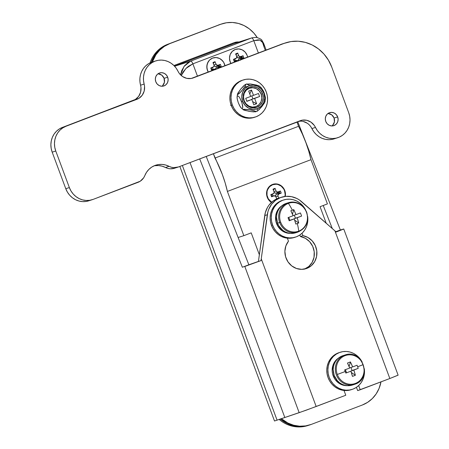 <?xml version="1.0" encoding="UTF-8"?>
<svg xmlns="http://www.w3.org/2000/svg" width="449" height="449" viewBox="0 0 449 449"><rect width="100%" height="100%" fill="white"/><g stroke="black" fill="none" stroke-linecap="round" stroke-linejoin="round"><path stroke-width="0.67" d="M230.87 63.404A9.749 9.092 -107.7 0 1 230.135 61.844A9.749 9.092 -107.7 0 1 235.237 49.474A9.749 9.092 -107.7 0 1 247.135 55.384L245.188 52.135L242.241 49.867L238.75 48.935L235.237 49.474L232.245 51.405L230.219 54.436L229.484 58.101L229.635 59.998L230.87 63.404A9.749 9.092 -107.7 0 1 230.135 61.844L230.96 63.562M242.185 57.135L241.175 57.455L242.185 57.135M208.201 72.02A9.749 9.092 -107.7 0 1 207.472 70.454L208.201 72.02A9.749 9.092 -107.7 0 1 212.573 58.089L209.576 60.02L207.556 63.051L206.815 66.716L207.472 70.454A9.749 9.092 -107.7 0 1 212.573 58.089A9.749 9.092 -107.7 0 1 224.466 63.999A9.749 9.092 -107.7 0 1 224.938 65.661L223.641 62.276L222.519 60.744L219.578 58.482L216.081 57.551L212.573 58.089L209.576 60.02L208.42 61.423L207.011 64.836L206.972 68.613L208.297 72.177M218.511 66.07L219.522 65.745L218.511 66.07M267.228 197.229L267.509 197.117L267.228 197.229L268.081 199.008L269.237 200.591L271.421 202.443A10.074 9.395 -107.7 0 1 267.228 197.229A10.074 9.395 -107.7 0 1 272.498 184.449A10.074 9.395 -107.7 0 1 284.795 190.556A10.074 9.395 -107.7 0 1 285.255 196.409L285.311 192.464L283.942 188.776L282.78 187.194L279.738 184.859L276.129 183.894L272.498 184.449L269.406 186.447L268.21 187.895L266.757 191.42L266.712 195.326L267.228 197.229M284.509 190.662L284.795 190.556L284.509 190.662L283.684 188.945L281.192 186.133L277.909 184.5L276.124 184.213L272.61 184.758L269.619 186.689L267.598 189.714L267.054 191.504L267.009 195.276L268.339 198.845L271.662 202.224A9.749 9.092 -107.7 0 1 266.874 192.947A9.749 9.092 -107.7 0 1 272.61 184.758A9.749 9.092 -107.7 0 1 281.966 186.795A9.749 9.092 -107.7 0 1 284.93 196.449L285.166 194.406L284.509 190.662M279.772 193.682L279.166 191.83A6.499 6.062 72.3 0 1 279.435 192.453A6.499 6.062 72.3 0 1 279.682 193.25M227.396 191.426L310.977 159.67L327.428 203.902L320.064 206.703L326.199 223.198L320.064 206.703L327.428 203.902L310.977 159.67A50.378 18.196 -110.8 0 0 298.568 126.304L214.987 158.065A50.378 18.196 69.2 0 1 227.396 191.426L310.977 159.67L308.766 151.201L305.892 142.63L302.458 134.24L298.568 126.304L214.987 158.065L213.37 153.704L222.311 174.386L225.185 182.956L227.396 191.426L243.846 235.663L227.396 191.426M259.354 254.74L251.216 232.863L243.846 235.663L251.216 232.863L259.354 254.74M296.946 121.948L298.568 126.304L296.946 121.948M233.676 43.699L174.487 66.115L232.503 44.069L251.541 37.997L190.629 61.143C191.375 61.12 192.127 62.018 192.879 63.831L188.462 66.284L186.402 68.007L182.979 72.109L181.239 75.527L185.886 68.506L192.879 63.831L197.442 76.106L192.879 63.831L253.792 40.685L258.36 52.96L253.792 40.685A3.25 1.173 -110.8 0 0 251.541 37.997L190.629 61.143A3.25 1.173 69.2 0 1 192.879 63.831L253.792 40.685L259.926 40.079L263.72 43.553L264.046 46.949L262.171 41.229M247.601 57.045L247.135 55.384A9.749 9.092 -107.7 0 1 247.601 57.045A9.749 9.092 -107.7 0 0 247.135 55.384L245.188 52.135L242.241 49.867L238.75 48.935L235.237 49.474L232.245 51.405L230.219 54.436L229.484 58.101L230.135 61.844A9.749 9.092 -107.7 0 1 235.237 49.474A9.749 9.092 -107.7 0 1 247.135 55.384L247.635 57.231M190.629 61.143L174.616 66.256L190.629 61.143L184.039 66.413L180.582 74.904L181.727 70.616L184.528 65.773L188.44 62.237L190.629 61.143M238.116 237.493L243.846 235.663L238.116 237.493M265.303 50.322L264.046 46.949M219.617 24.633L167.499 44.372L219.617 24.633A32.502 30.302 -107.7 0 1 221.065 24.128A32.502 30.302 72.3 0 0 219.617 24.633L168.622 44.013L220.74 24.274L169.739 43.654L164.429 46.342L159.76 50.092L155.91 54.767L152.346 61.99A32.502 30.302 -107.7 0 1 169.739 43.654L167.499 44.372A32.502 30.302 72.3 0 0 150.039 62.899A32.502 30.302 -107.7 0 1 167.499 44.372L219.617 24.633L168.622 44.013L163.313 46.696L168.622 44.013A32.502 30.302 72.3 0 0 151.212 62.389L154.787 55.126L158.643 50.451L163.313 46.696L158.643 50.451L154.787 55.126L151.212 62.389A32.502 30.302 -107.7 0 1 168.622 44.013L219.617 24.633M308.867 425.22L304.473 426.264L298.512 426.55L292.568 425.596L286.866 423.441L280.193 419.001L286.866 423.441L292.568 425.596L298.512 426.55L304.473 426.264L308.867 425.22M309.316 425.074A32.502 30.302 -107.7 0 1 308.766 425.254A32.502 30.302 -107.7 0 1 280.193 419.001A32.502 30.302 72.3 0 0 308.766 425.254A32.502 30.302 72.3 0 0 309.316 425.074M308.199 425.428A32.502 30.302 -107.7 0 1 279.132 419.405A32.502 30.302 72.3 0 0 307.649 425.613L309.889 424.894A32.502 30.302 -107.7 0 1 281.259 418.597L287.983 423.081L293.685 425.237L299.629 426.191L305.589 425.905L311.337 424.389L362.332 405.015L367.641 402.326L372.311 398.572L376.167 393.896L379.051 388.48L380.982 381.875A32.502 30.302 -107.7 0 1 362.332 405.015L311.337 424.389A32.502 30.302 -107.7 0 1 309.889 424.894M222.188 23.769A32.502 30.302 -107.7 0 1 257.193 37.508L253.904 33.131L249.33 28.859L244.088 25.587L238.385 23.427L232.442 22.472L226.481 22.764L220.74 24.274A32.502 30.302 -107.7 0 1 222.188 23.769L219.948 24.487A32.502 30.302 72.3 0 0 218.5 24.992A32.502 30.302 -107.7 0 1 220.504 24.313M252.063 37.811L251.541 37.997A3.25 1.173 69.2 0 1 253.792 40.685L258.052 39.843L259.909 40.073L262.738 41.802L263.67 43.418L261.986 40.466C261.812 39.523 259.932 38.491 256.351 37.362L252.119 37.795L233.087 43.867A12.999 12.123 72.3 0 0 232.503 44.069L252.153 37.783M235.231 42.436L237.88 42.341A12.999 12.123 72.3 0 0 234.075 42.672M164.048 78.205A12.999 12.123 -107.7 0 0 164.519 81.617L164.048 77.868M234.631 42.481A12.999 12.123 -107.7 0 0 234.052 42.683L173.92 65.532L234.052 42.683L239.003 41.981A12.999 12.123 -107.7 0 0 234.631 42.481L234.591 42.492M161.926 86.247A6.825 6.365 72.3 0 0 164.104 78.345L167.685 77.206A6.825 6.365 -107.7 0 1 163.812 85.967A6.825 6.365 -107.7 0 1 155.786 81.724L155.326 79.103L155.848 76.538L157.262 74.422L159.356 73.069L161.814 72.687L164.261 73.344L166.321 74.927L167.685 77.206L168.145 79.821L167.623 82.386L166.209 84.507L164.115 85.86L161.657 86.236L159.21 85.585L157.15 84.002L155.786 81.724A6.825 6.365 -107.7 0 1 159.659 72.963A6.825 6.365 -107.7 0 1 167.685 77.206L164.104 78.345L164.418 82.279L162.628 85.652M331.901 125.95A6.825 6.365 72.3 0 0 334.078 118.048L337.665 116.903A6.825 6.365 -107.7 0 1 333.787 125.669A6.825 6.365 -107.7 0 1 325.761 121.426L325.306 118.805L325.822 116.24L327.237 114.119L329.336 112.766L331.794 112.39L334.236 113.041L336.301 114.63L337.665 116.903L338.119 119.524L337.603 122.089L336.189 124.21L334.09 125.563L331.631 125.939L329.19 125.288L327.125 123.7L325.761 121.426A6.825 6.365 -107.7 0 1 329.639 112.66A6.825 6.365 -107.7 0 1 337.665 116.903L334.078 118.048L334.398 121.982L332.602 125.35M298.692 121.303L300.92 121.146M303.154 121.432L307.335 123.251L309.142 124.727L310.68 126.517L313.789 131.725L316.197 134.481L319.031 136.726L322.197 138.376L325.576 139.375L329.05 139.69L332.49 139.308M282.415 43.879L191.179 78.474L186.717 78.339L182.53 76.521L179.185 73.254L176.148 68.141L173.842 65.459L171.131 63.242L168.1 61.575L164.856 60.514L161.505 60.087L158.16 60.318L154.939 61.187L151.947 62.675L149.281 64.729L147.042 67.283L145.291 70.246L144.095 73.518L143.5 76.987L143.512 80.545L144.561 86.41L144.174 91.096L142.21 95.25L138.937 98.32L65.969 126.281L62.787 127.892L59.981 130.143L57.674 132.949L55.94 136.204L54.857 139.774L54.464 143.534L54.767 147.328L55.766 151.016L69.359 187.57L71.015 191.01L73.254 194.069L76.004 196.634L79.147 198.598L82.565 199.895L86.135 200.462L89.71 200.293L93.156 199.384L140.24 181.222L143.674 177.787L146.548 172.27L148.872 169.413L151.7 167.118L154.922 165.485L158.413 164.57L162.038 164.407L165.647 165.013L171.406 167.247L173.814 167.651L178.556 166.933L302.272 120.158L306.734 120.287L310.916 122.111L314.266 125.378L317.37 130.586L319.778 133.336L322.618 135.581L325.783 137.231L329.162 138.236L332.63 138.545L336.071 138.163L339.354 137.097L342.357 135.379L344.978 133.078L347.128 130.277L348.716 127.078L349.692 123.593L350.018 119.95L349.692 116.274L348.71 112.705L331.721 67.019L328.415 60.132L323.931 54.015L318.436 48.89L312.15 44.956L305.309 42.369L298.175 41.224L291.025 41.566L284.127 43.385L193.323 77.89A12.999 12.123 -107.7 0 1 192.744 78.092A12.999 12.123 -107.7 0 1 177.972 71.211A19.503 18.184 -107.7 0 0 155.809 60.884A19.503 18.184 -107.7 0 0 144.14 84.064A12.999 12.123 -107.7 0 1 136.945 99.313L62.389 127.426L59.201 129.037L56.4 131.288L54.088 134.094L52.359 137.343L51.276 140.919L50.877 144.673L51.186 148.473L52.185 152.16L65.779 188.709L67.429 192.15L69.674 195.214L72.418 197.773L75.561 199.743L78.985 201.034L82.549 201.607L86.129 201.438L88.767 200.81M152.284 62.007L148.361 63.82L145.701 65.874L143.456 68.428L141.71 71.385L140.515 74.657L139.914 78.132L139.931 81.69L140.98 87.555L140.588 92.241L138.629 96.395L135.357 99.465L62.389 127.426A19.503 18.184 72.3 0 0 52.185 152.16L55.766 151.016L69.359 187.57L65.779 188.709A19.503 18.184 72.3 0 0 88.706 200.832A19.503 18.184 72.3 0 0 89.576 200.529M154.832 165.709L158.452 165.552L162.067 166.158L167.819 168.392L170.227 168.796L174.431 168.268M328.208 113.535L331.755 114.877L334.078 118.048A6.825 6.365 72.3 0 0 327.938 113.524M158.233 73.832L161.78 75.174L164.104 78.345A6.825 6.365 72.3 0 0 157.964 73.821M231.342 105.723L230.696 105.403L230.977 104.729L230.696 105.403L231.342 105.723M155.73 165.198L155.792 165.181A19.503 18.184 -107.7 0 0 144.819 175.581A12.999 12.123 -107.7 0 1 138.09 182.311L93.156 199.384A19.503 18.184 -107.7 0 1 92.286 199.687A19.503 18.184 -107.7 0 1 69.359 187.57L65.779 188.709L52.185 152.16L55.766 151.016A19.503 18.184 -107.7 0 1 65.969 126.281L133.359 100.458A12.999 12.123 72.3 0 0 140.559 85.209L144.14 84.064L140.559 85.209A19.503 18.184 72.3 0 1 152.222 62.029L155.809 60.884M285.867 42.778L282.281 43.923A39.001 36.363 72.3 0 0 280.546 44.53L284.127 43.385A39.001 36.363 -107.7 0 1 285.867 42.778A39.001 36.363 -107.7 0 1 331.721 67.019L348.71 112.705A19.503 18.184 -107.7 0 1 337.642 137.742A19.503 18.184 -107.7 0 1 315.479 127.421L311.898 128.56A19.503 18.184 72.3 0 0 334.056 138.887L337.642 137.742M155.792 165.181A19.503 18.184 -107.7 0 1 169.105 166.355A12.999 12.123 -107.7 0 0 177.978 167.135A12.999 12.123 -107.7 0 0 178.556 166.933L300.123 120.742A12.999 12.123 -107.7 0 1 300.701 120.534A12.999 12.123 -107.7 0 1 315.479 127.421L311.898 128.56A12.999 12.123 72.3 0 0 298.613 121.314M177.978 167.135L174.392 168.28A12.999 12.123 72.3 0 1 165.518 167.499L169.105 166.355L165.518 167.499A19.503 18.184 72.3 0 0 154.029 165.855M133.359 100.458L136.945 99.313L133.359 100.458M306.847 268.384A17.062 15.911 -107.7 0 1 306.083 268.654A17.062 15.911 -107.7 0 1 287.758 261.52A17.062 15.911 -107.7 0 1 288.477 241.164L285.873 245.872L284.885 251.288L285.615 256.822L287.994 261.879L291.755 265.915L296.497 268.502L301.717 269.355L306.847 268.384L311.337 265.701L314.704 261.582L316.59 256.48L316.792 250.935L315.282 245.547L312.229 240.9L307.952 237.482L302.923 235.669L302.025 233.25L302.923 235.669A17.062 15.911 -107.7 0 1 316.792 250.935A17.062 15.911 -107.7 0 1 306.847 268.384L305.314 268.872L306.847 268.384M274.507 421.005L306.151 410.223L345.781 395.249L316.175 406.502L261.256 258.826L260.998 260.6L244.806 266.465L299.174 412.665L274.507 421.005L179.836 166.444L274.507 421.005M335.661 232.054L336.093 231.875M323.235 205.496L332.305 228.552L323.235 205.496M356.439 387.319L357.657 390.585L360.233 389.76L358.661 385.545L360.233 389.76L389.839 378.513L357.657 390.585L356.439 387.319M277.931 198.391L273.071 201.068L269.08 205.013L267.497 207.382L265.303 212.714L258.433 261.419L248.858 264.775L206.214 156.426L248.858 264.775L260.998 260.6L244.806 266.465L299.174 412.665L316.175 406.502L261.256 258.826L267.879 211.889L268.805 209.144L271.656 204.194L275.647 200.248L280.507 197.571L285.912 196.348L291.485 196.656L296.856 198.486L299.343 199.934L334.915 230.837L389.839 378.513L398.123 375.173L343.749 228.973L336.245 232.01L334.915 230.837L389.839 378.513L397.909 375.207M304.781 269.002A17.062 15.911 72.3 0 0 314.177 251.468A17.062 15.911 72.3 0 0 300.347 236.494L299.803 235.023L300.347 236.494L305.382 238.307L309.653 241.719L312.706 246.372L314.216 251.76L314.014 257.299L312.128 262.401L308.76 266.521L304.27 269.209M182.361 165.49L277.084 420.18L182.361 165.49M190.011 162.583L284.733 417.278L190.011 162.583M242.342 267.25L248.858 264.775L242.342 267.25L199.693 158.901L242.342 267.25M344.001 390.473L345.781 395.249L344.001 390.473M287.366 238.178L288.477 241.164L287.366 238.178M343.749 228.973L340.37 230L343.519 229.113L336.245 232.01L301.649 201.702A22.753 21.21 -107.7 0 0 281.523 197.218L278.947 198.037A22.753 21.21 72.3 0 0 264.725 215.576L267.295 214.757L261.256 258.826L260.998 260.6L258.433 261.419L264.725 215.576L267.295 214.757A22.753 21.21 -107.7 0 1 281.523 197.218M340.37 230L297.726 121.651L340.37 230L335.897 231.701L340.37 230M300.347 236.494L302.923 235.669L300.347 236.494M278.402 192.397A4.877 4.546 -107.7 0 1 278.582 192.812A4.877 4.546 -107.7 0 1 278.722 193.244L279.873 193.193L279.334 191.751L278.402 192.397A4.877 4.546 -107.7 0 1 278.582 192.812A4.877 4.546 -107.7 0 1 278.722 193.244L276.186 194.395L275.54 196.196A2.312 2.155 72.3 0 1 276.898 193.94L278.818 194.047L277.858 195.483L278.711 198.116L277.965 196.106A1.628 1.515 -107.7 0 1 278.818 194.047L281.226 193.132L278.818 194.047L276.898 193.94L278.722 193.244L281.226 193.132L280.429 190.999L281.226 193.132L279.873 193.193L279.334 191.751L280.429 190.999L278.021 191.914L280.429 190.999L276.584 193.092L278.021 191.914A1.628 1.515 -107.7 0 1 276.04 190.926L276.853 191.846L278.021 191.914L276.584 193.092L278.402 192.397M273.031 189.731L274.008 189.439L273.98 189.091L273.301 189.355L275.074 188.339L276.04 190.926L275.074 188.339L273.093 189.091L275.074 188.339L274.008 189.439L273.031 189.731M271.589 196.791L270.798 194.658L273.705 193.418L274.165 192.307L273.093 189.091L274.058 191.684A1.628 1.515 -107.7 0 1 273.205 193.744L270.798 194.658L271.589 196.791L273.997 195.876L271.589 196.791M276.736 198.89L275.658 196.32L273.997 195.876A1.628 1.515 -107.7 0 1 275.983 196.858L276.736 198.89M277.364 198.475L276.416 198.828L277.364 198.475L277.577 198.761M273.621 193.497L272.358 194.569A2.312 2.155 72.3 0 1 271.763 194.922L272.476 194.462M274.159 192.391L274.923 192.997L276.584 193.092A2.312 2.155 72.3 0 1 274.159 192.385M272.913 195.641L271.319 196.056L273.997 195.876L272.083 195.77A2.312 2.155 72.3 0 1 272.975 195.646L274.625 195.786M274.025 191.6L276.04 190.926L274.025 191.6M275.95 196.78L277.965 196.106L275.95 196.78M215.615 69.651L214.543 69.118L211.546 70.123L210.755 67.99L213.662 66.755L214.122 65.638L213.051 62.428L215.037 61.67L216.323 64.802L217.978 65.245L216.541 66.424A2.312 2.155 72.3 0 1 214.122 65.722L215.705 66.553L218.366 65.728A4.877 4.546 -107.7 0 1 218.54 66.149A4.877 4.546 -107.7 0 1 218.68 66.575L219.83 66.525L219.292 65.083L218.366 65.728A4.877 4.546 -107.7 0 1 218.54 66.149A4.877 4.546 -107.7 0 1 218.68 66.575L216.149 67.726L215.492 69.314M215.492 69.247A2.312 2.155 72.3 0 1 216.856 67.271L218.775 67.378L221.183 66.463L218.775 67.378L216.856 67.271L218.68 66.575L221.183 66.463L220.392 64.33L221.183 66.463L219.83 66.525L219.292 65.083L220.392 64.33L217.978 65.245L220.392 64.33L216.541 66.424L217.978 65.245A1.628 1.515 -107.7 0 1 215.997 64.263L213.988 64.937L215.997 64.263L215.037 61.67L213.965 62.776L212.994 63.062L213.965 62.776L213.937 62.428L213.258 62.692L215.037 61.67L213.051 62.428L214.016 65.015A1.628 1.515 -107.7 0 1 213.163 67.075L210.755 67.99L211.546 70.123L213.96 69.208A1.628 1.515 -107.7 0 1 215.245 69.342M224.966 65.84L223.641 62.276L221.149 59.464L219.578 58.482L216.081 57.551L212.573 58.089A9.749 9.092 -107.7 0 1 224.938 65.661M217.888 68.338A1.628 1.515 -107.7 0 1 218.775 67.378L217.816 68.815M213.584 66.828L212.315 67.9A2.312 2.155 72.3 0 1 211.726 68.254L212.433 67.793M212.871 68.972L211.277 69.393L213.96 69.208L212.04 69.101A2.312 2.155 72.3 0 1 212.933 68.978L214.588 69.118M238.279 61.036L237.207 60.503L234.215 61.507L233.424 59.38L236.331 58.14L236.791 57.023L235.719 53.813L237.701 53.061L238.986 56.192L240.647 56.63L239.205 57.809A2.312 2.155 72.3 0 1 236.786 57.107L238.374 57.938L241.96 56.473L242.494 57.915L242.123 58.022L242.494 57.915L241.96 56.473L241.029 57.118A4.877 4.546 -107.7 0 1 241.343 57.966L242.123 58.022L241.343 57.966L238.812 59.116L238.155 60.699M238.161 60.637A2.312 2.155 72.3 0 1 239.519 58.656L241.439 58.763L239.519 58.656L241.343 57.966A4.877 4.546 -107.7 0 0 241.029 57.118L239.205 57.809L240.647 56.63L243.055 55.715L243.846 57.848L240.939 59.088L240.479 60.2M235.927 54.076L236.606 53.813L235.927 54.076M240.557 59.723A1.628 1.515 -107.7 0 1 241.439 58.763L243.846 57.848L242.494 57.915L243.846 57.848L243.055 55.715L241.96 56.473L243.055 55.715L240.647 56.63A1.628 1.515 -107.7 0 1 238.666 55.648L236.651 56.321L238.666 55.648L237.701 53.061L236.634 54.161L235.658 54.452L236.634 54.161L237.701 53.061L235.719 53.813L236.679 56.4A1.628 1.515 -107.7 0 1 235.832 58.465L233.424 59.38L234.215 61.507L236.623 60.593A1.628 1.515 -107.7 0 1 237.914 60.727M235.534 60.362L233.94 60.778L236.623 60.593L234.704 60.486A2.312 2.155 72.3 0 1 235.602 60.362L237.252 60.508M236.247 58.218L234.984 59.29A2.312 2.155 72.3 0 1 234.389 59.638L235.096 59.184M355.165 384.148A15.44 14.396 -107.7 0 1 354.48 384.389A15.44 14.396 -107.7 0 1 336.194 374.427A15.44 14.396 -107.7 0 1 344.405 355.215A1.465 0.528 69.2 0 1 345.04 355.67A14.811 13.807 -107.7 0 1 363.106 364.644A14.811 13.807 72.3 0 0 345.04 355.67A14.811 13.807 72.3 0 0 337.289 374.455A26.003 0.477 -20.4 0 0 345.225 371.514A25.559 2.374 -110.3 0 1 344.647 369.942L349.715 368.04L347.492 363.045L348.963 362.461L350.411 361.933L352.633 366.928L357.05 365.233A25.559 18.897 68.4 0 1 357.673 366.788A26.003 0.477 -20.4 0 0 363.106 364.644A14.811 13.807 -107.7 0 1 355.361 383.429A14.811 13.807 72.3 0 0 363.106 364.644A26.003 0.477 159.6 0 1 357.673 366.788A25.559 18.897 68.4 0 1 358.218 368.371L353.801 370.066L355.372 375.269L353.941 375.841L352.454 376.38L350.882 371.177L345.814 373.08A25.559 2.374 -110.3 0 1 345.225 371.514A26.003 0.477 159.6 0 1 337.289 374.455A14.811 13.807 72.3 0 0 355.361 383.429A1.465 0.528 69.2 0 1 355.165 384.148A1.465 0.528 -110.8 0 0 355.361 383.429A14.811 13.807 -107.7 0 1 337.289 374.455A14.811 13.807 -107.7 0 1 345.04 355.67A1.465 0.528 -110.8 0 0 344.405 355.215A15.44 14.396 72.3 0 0 336.127 374.23A15.44 14.396 72.3 0 0 354.109 384.501M343.014 355.636L342.273 355.894A15.44 14.396 72.3 0 0 334.062 375.111A15.44 14.396 72.3 0 0 352.342 385.074L355.176 384.148C372.547 378.58 362.175 348.519 345.09 354.974L342.957 355.653A15.44 14.396 72.3 0 0 342.273 355.894L339.747 357.168L337.53 358.953L335.7 361.176L334.331 363.746L333.472 366.575L333.158 369.549L334.196 375.476L337.278 380.623L339.45 382.655L341.942 384.209L344.647 385.236L347.47 385.685L352.392 385.057M345.814 373.08A25.947 0.477 -20.4 0 0 350.882 371.177L345.814 373.08A25.559 2.374 -110.3 0 1 345.225 371.514A25.559 2.374 -110.3 0 1 344.647 369.942A25.947 0.477 159.6 0 0 349.715 368.04A25.947 9.373 69.2 0 0 347.492 363.045A25.559 10.215 -30.5 0 1 350.411 361.933L349.098 366.541L350.411 361.933A25.947 9.373 -110.8 0 1 352.633 366.928L349.653 367.883L352.633 366.928A25.947 0.477 159.6 0 0 357.05 365.233A25.559 18.897 68.4 0 1 357.673 366.788A25.559 18.897 68.4 0 1 358.218 368.371L353.801 370.066A25.947 0.477 -20.4 0 0 358.218 368.371L352.095 370.532L350.955 367.467L352.095 370.532L350.826 371.194L353.801 370.066A25.947 9.373 -110.8 0 1 355.372 375.269A25.559 11.051 169.9 0 1 352.454 376.38A25.947 9.373 69.2 0 0 350.882 371.177L345.814 373.08M344.405 355.215A15.44 14.396 -107.7 0 1 345.09 354.974M345.41 369.662L346.521 372.648L345.41 369.662M351.314 372.474L355.372 375.269L351.314 372.474M352.123 389.406A19.503 18.184 -107.7 0 0 352.993 389.103L356.18 387.493L358.981 385.242L361.293 382.436L363.022 379.181L364.105 375.611L364.504 371.851L364.291 368.663A19.503 18.184 -107.7 0 1 352.993 389.103L349.546 390.013L345.971 390.181L342.402 389.614L338.984 388.318L335.835 386.353L333.091 383.788L330.851 380.73L329.196 377.289L328.197 373.596L327.888 369.802L328.286 366.047L329.37 362.472L331.098 359.222L333.411 356.416L336.211 354.166L339.399 352.555L338.282 352.908A19.503 18.184 72.3 0 0 327.91 377.177A19.503 18.184 72.3 0 0 351.006 389.766L352.123 389.406A19.503 18.184 -107.7 0 1 329.027 376.823A19.503 18.184 -107.7 0 1 339.399 352.555A19.503 18.184 -107.7 0 1 340.269 352.246A19.503 18.184 -107.7 0 1 362.197 362.107L359.301 357.864L356.557 355.305L353.408 353.335L349.99 352.044L346.42 351.472L342.845 351.646L339.399 352.555L335.094 354.519L332.294 356.77L329.981 359.576L328.247 362.831L327.164 366.401L326.771 370.161L327.08 373.955L328.079 377.643L329.729 381.083L331.974 384.148L334.718 386.707L337.861 388.677L341.285 389.968L344.849 390.54L348.424 390.366L351.067 389.743M339.214 352.583L338.282 352.908A19.503 18.184 72.3 0 1 339.147 352.605L340.269 352.246M338.024 358.487L337.816 358.555A14.952 13.941 72.3 0 0 333.057 375.487A14.952 13.941 72.3 0 0 347.313 385.674L344.159 385.433L338.995 383.266L334.932 379.203L332.586 373.871L332.176 370.975L332.973 365.278L335.785 360.424L338.507 358.078A14.952 13.941 72.3 0 0 337.816 358.555L338.024 358.487M288.309 202.729A15.44 14.396 72.3 0 0 279.688 222.502L280.653 222.16A14.811 13.807 -107.7 0 1 288.398 203.38A14.811 13.807 -107.7 0 1 306.471 212.349L306.471 212.349A14.811 13.807 72.3 0 0 288.398 203.38A14.811 13.807 72.3 0 0 280.653 222.16A14.811 13.807 72.3 0 0 298.725 231.134A26.003 9.39 -110.8 0 0 297.3 223.546A25.559 11.051 169.9 0 1 295.818 224.085L294.247 218.882L289.178 220.785L288.589 219.219L288.011 217.647L293.079 215.744L290.857 210.749A25.559 10.215 -30.5 0 1 292.321 210.166A26.003 9.39 -110.8 0 0 288.398 203.38A26.003 9.39 69.2 0 1 292.321 210.166A25.559 10.215 -30.5 0 1 293.775 209.638L295.998 214.633L300.415 212.938L301.038 214.493L301.582 216.076L297.159 217.771L298.737 222.973A25.559 11.051 169.9 0 1 297.3 223.546A26.003 9.39 69.2 0 1 298.725 231.134A14.811 13.807 72.3 0 0 306.471 212.349A14.811 13.807 -107.7 0 1 298.725 231.134A14.811 13.807 -107.7 0 1 280.653 222.16L279.688 222.502A15.44 14.396 -107.7 0 1 288.454 202.679A15.44 14.396 -107.7 0 1 306.605 212.276L306.701 212.248C302.873 204.082 296.795 200.888 288.454 202.679L286.322 203.358A15.44 14.396 72.3 0 0 277.555 223.181L279.688 222.502L277.555 223.181L278.863 225.909L282.814 230.359L285.3 231.914L288.011 232.941L290.834 233.39L295.756 232.762M290.857 210.749A25.947 9.373 69.2 0 1 293.079 215.744A25.947 0.477 159.6 0 1 288.011 217.647A25.559 2.374 -110.3 0 0 289.178 220.785A25.947 0.477 -20.4 0 0 294.247 218.882A25.947 9.373 69.2 0 1 295.818 224.085A25.559 11.051 169.9 0 0 297.3 223.546A25.559 11.051 169.9 0 0 298.737 222.973A25.947 9.373 -110.8 0 0 297.159 217.771L294.129 218.742L297.159 217.771A25.947 0.477 -20.4 0 0 301.582 216.076L294.129 218.742L295.459 218.236L294.32 215.172L295.459 218.236L301.582 216.076A25.559 18.897 68.4 0 0 300.415 212.938A25.947 0.477 159.6 0 1 295.998 214.633A25.947 9.373 -110.8 0 0 293.775 209.638L292.462 214.246L293.775 209.638A25.559 10.215 -30.5 0 0 292.321 210.166A25.559 10.215 -30.5 0 0 290.857 210.749M291.21 219.847L294.247 218.882L289.886 220.352L288.774 217.367L289.886 220.352L289.178 220.785L291.21 219.847M293.012 215.587L295.998 214.633L293.012 215.587M294.679 220.178L298.737 222.973L294.679 220.178M286.372 203.341L283.111 204.879L280.894 206.658L279.065 208.88L277.695 211.457L276.837 214.28L276.522 217.254L277.555 223.181A15.44 14.396 72.3 0 0 295.706 232.778L297.839 232.094A15.44 14.396 -107.7 0 1 279.688 222.502A15.44 14.396 72.3 0 0 297.99 232.049M295.487 237.111A19.503 18.184 -107.7 0 0 307.655 216.373L307.862 219.561L307.47 223.316L306.386 226.885L304.652 230.141L302.34 232.947L299.539 235.197L296.357 236.808L292.905 237.717L289.33 237.891L285.766 237.319L282.342 236.022L279.199 234.058L276.455 231.493L274.21 228.434L272.56 224.994A19.503 18.184 -107.7 0 1 283.628 199.957A19.503 18.184 -107.7 0 1 305.561 209.812L302.66 205.569L299.915 203.01L296.772 201.045L293.349 199.749L289.785 199.176L286.209 199.35L282.763 200.26L279.575 201.87L276.775 204.121L274.462 206.927L272.734 210.177L271.645 213.752L271.252 217.507L271.561 221.301L272.56 224.994L271.437 225.347L272.56 224.994A19.503 18.184 -107.7 0 0 295.487 237.111L294.364 237.47A19.503 18.184 72.3 0 1 271.437 225.347L273.093 228.794L275.332 231.852L278.083 234.412L281.226 236.382L284.644 237.673L288.213 238.245L291.788 238.077L294.426 237.448M283.628 199.957L282.511 200.31A19.503 18.184 72.3 0 0 271.437 225.347L270.438 221.66L270.13 217.866L270.528 214.106L271.611 210.536L273.346 207.281L275.652 204.48L278.459 202.224L282.578 200.288M278.296 226.913L279.3 226.593L278.296 226.913L275.95 221.576L275.669 215.778L277.51 210.401L279.143 208.128L281.865 205.782A14.952 13.941 72.3 0 0 278.296 226.913A14.952 13.941 72.3 0 0 290.671 233.385L287.517 233.138L284.851 232.318L282.359 230.971L278.296 226.913M244.161 100.649A9.749 9.092 72.3 0 0 256.059 106.559A9.749 9.092 72.3 0 0 261.161 94.189L262.57 93.689A10.725 10.001 -107.7 0 1 256.957 107.294A10.725 10.001 -107.7 0 1 243.869 100.795L244.161 100.649L243.869 100.795L244.778 102.686L246.013 104.37L249.251 106.862L253.096 107.889L256.957 107.294L260.252 105.167L262.474 101.839L263.288 97.809L262.57 93.689L260.426 90.114L257.187 87.622L253.343 86.595L249.481 87.19L246.187 89.317L243.964 92.646L243.15 96.675L243.869 100.795A10.725 10.001 -107.7 0 1 249.481 87.19A10.725 10.001 -107.7 0 1 262.57 93.689L261.161 94.189A9.749 9.092 72.3 0 0 249.262 88.285A9.749 9.092 72.3 0 0 244.161 100.649L243.504 96.905L244.245 93.246L246.265 90.215L249.262 88.285L252.77 87.74L256.267 88.678L259.213 90.939L261.161 94.189L261.812 97.933L261.071 101.597L259.051 104.628L256.059 106.559L252.546 107.098L249.049 106.166L246.108 103.904L244.161 100.649M238.279 102.698L237.139 98.499L237.089 96.771L237.588 95.895L238.565 96.294L239.676 97.686L241.573 101.648L242.595 101.278A12.19 11.365 -107.7 0 1 248.971 85.821A12.19 11.365 -107.7 0 1 263.844 93.207L264.242 93.033L263.367 90.956L261.234 87.684L263.367 90.956L264.242 93.033L263.844 93.207A12.19 11.365 -107.7 0 1 257.468 108.664A12.19 11.365 -107.7 0 1 242.595 101.278L241.573 101.648L242.713 105.852L242.763 107.58L242.264 108.45L241.281 108.052L240.176 106.654L238.279 102.698L237.325 99.515L237.089 96.771L237.588 95.895L238.565 96.294L239.676 97.686L241.949 102.72L242.763 107.58L242.264 108.45L241.281 108.052L239.648 105.756L238.279 102.698M237.779 94.531L237.431 94.251L237.875 93.162L240.698 89.138L243.684 85.826L245.839 84.418L245.468 85.77L243.959 88.088L239.643 93.123L237.779 94.531L237.431 94.251L240.698 89.138L245.059 84.67L245.839 84.418L245.468 85.77L241.175 91.529L237.779 94.531M259.449 86.225L256.648 85.074L250.239 83.969L246.557 84.098L249.347 85.248M258.933 85.793L251.361 84.098L246.557 84.098M253.792 104.813L251.81 99.482L246.787 101.182L245.721 98.32L246.849 101.367L251.81 99.482L253.792 104.813L256.626 103.736L254.639 98.404L251.283 99.476L259.601 96.524L258.467 93.476L253.511 95.362L251.524 90.03L248.695 91.108L250.677 96.434L245.715 98.32L250.677 96.434L248.695 91.108L251.524 90.03L249.773 94.004L251.524 90.03L253.511 95.362L258.467 93.476L259.601 96.524L251.283 99.476L252.944 98.847L251.844 95.89L252.944 98.847L259.601 96.524L254.639 98.404L256.626 103.736L253.792 104.813M252.602 101.609L256.626 103.736L252.602 101.609M247.208 86.5L245.053 87.072M265.426 98.971L265.376 97.242L264.242 93.033L265.466 98.174M243.291 109.354L250.087 109.848L254.039 110.712L255.964 111.633L253.388 111.863L248.948 111.296L243.583 109.943L243.072 109.511L243.841 109.264L248.982 109.668L254.824 110.954L255.846 111.425L255.745 111.79L251.182 111.638L244.98 110.426L243.184 109.713L243.291 109.354M256.671 111.313L258.82 109.921L261.812 106.609L264.225 103.287L265.022 101.216M257.445 111.071L261.812 106.609L264.944 101.951M263.844 93.207L264.657 97.882L263.737 102.462L261.211 106.25L257.468 108.664L253.079 109.337L248.712 108.175L245.031 105.341L242.595 101.278L241.775 96.602L242.701 92.023L245.227 88.234L248.971 85.821L253.359 85.147L257.726 86.309L261.408 89.143L263.844 93.207M264.927 99.841L265.252 99.555M260.706 87.325L260.257 87.28M257.99 108.456L257.058 109.949M257.069 111.285L255.195 111.88M243.583 109.943L243.184 109.713M237.055 97.568L237.089 96.771M241.281 108.052L240.726 107.44M237.431 94.251L237.572 93.779M245.059 84.67L245.552 84.406M250.621 96.282L253.511 95.362L250.621 96.282M251.81 99.482L246.849 101.367L251.81 99.482M246.849 101.367L245.715 98.32L246.849 101.367M232.301 104.954A19.503 18.184 -107.7 0 1 243.369 79.916A19.503 18.184 -107.7 0 1 266.296 92.034A19.503 18.184 -107.7 0 1 255.228 117.071A19.503 18.184 -107.7 0 1 232.301 104.954L231.179 105.307L232.301 104.954L231.302 101.261L230.994 97.467L231.387 93.712L232.475 90.137L234.204 86.887L236.516 84.081L239.317 81.83L242.505 80.219L245.951 79.31L249.526 79.136L253.09 79.709L256.514 81.005L259.657 82.97L262.401 85.529L264.646 88.593L266.296 92.034L267.301 95.721L267.604 99.521L267.211 103.276L266.128 106.845L264.394 110.1L262.087 112.907L259.281 115.157L256.098 116.768L252.647 117.677L249.072 117.851L245.508 117.279L242.084 115.982L238.941 114.018L236.196 111.453L233.951 108.394L232.301 104.954M243.369 79.916L242.252 80.27A19.503 18.184 72.3 0 0 231.179 105.307L232.835 108.753L235.074 111.812L237.824 114.372L240.967 116.342L244.385 117.632L247.955 118.205L251.53 118.036L254.168 117.408M242.32 80.248L238.2 82.184L235.394 84.44L233.087 87.241L231.353 90.496L230.27 94.066L229.871 97.826L230.18 101.62L231.179 105.307A19.503 18.184 72.3 0 0 254.106 117.43L255.228 117.071M263.67 43.418L266.122 50.007M88.706 200.832L92.286 199.687M297.839 232.094C306.252 228.305 309.204 221.688 306.701 212.248M237.05 97.225L237.459 94.127M261.498 87.942L259.292 85.989M245.446 84.451L246.77 83.946M265.466 98.511L265.062 101.609M241.023 107.788L243.229 109.747"/></g></svg>
